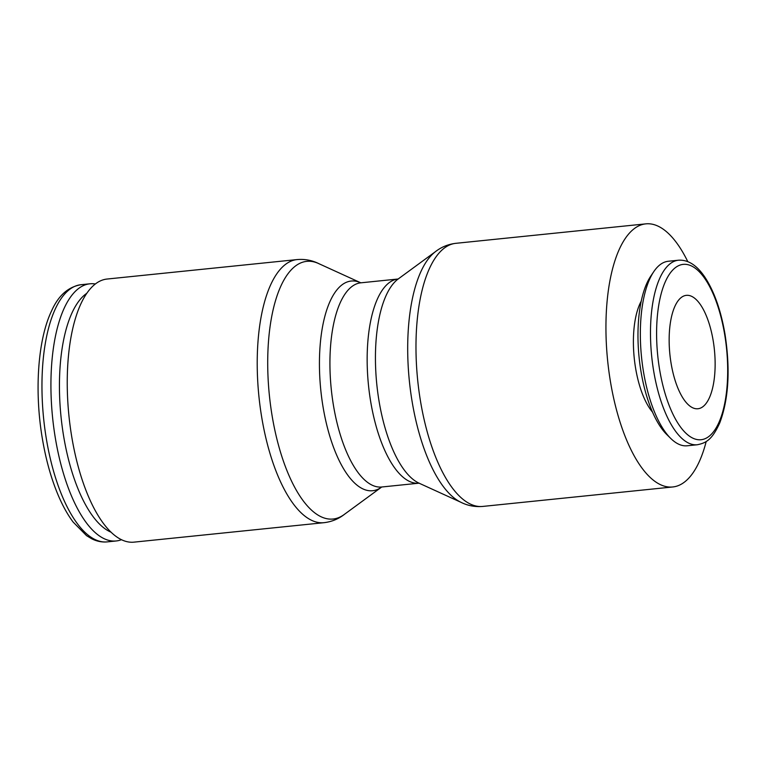 <?xml version="1.0" encoding="UTF-8"?>
<svg xmlns="http://www.w3.org/2000/svg" width="766" height="766" viewBox="0 0 766 766"><rect width="100%" height="100%" fill="white"/><g stroke="black" fill="none" stroke-linecap="round" stroke-linejoin="round"><path stroke-width="1.15" d="M324.037 522.68L134.06 542.137A132.24 51.925 -95.8 0 1 70.194 426.451A132.24 51.925 -95.8 0 1 99.006 281.582A132.24 51.925 -95.8 0 1 107.116 279.035L297.084 259.578A132.24 51.925 -95.8 0 0 288.974 262.125A132.24 51.925 -95.8 0 0 261.742 417.46A132.24 51.925 -95.8 0 0 324.037 522.68C332.004 521.732 339.06 518.754 345.198 513.737M381.736 487.004A105.373 41.374 -95.8 0 1 381.64 487.071L344.154 514.541A129.492 50.843 -95.8 0 1 341.09 516.485A129.492 50.843 -95.8 0 1 272.141 415.957A129.492 50.843 -95.8 0 1 298.807 263.849A129.492 50.843 -95.8 0 1 318.436 263.475L360.709 282.769A105.373 41.374 -95.8 0 1 360.824 282.826M381.64 487.071A105.373 41.374 -95.8 0 1 379.141 488.66A105.373 41.374 -95.8 0 1 323.041 406.851A105.373 41.374 -95.8 0 1 344.738 283.075A105.373 41.374 -95.8 0 1 360.709 282.769M687.782 261.618A132.24 51.925 84.2 0 0 645.824 223.864A132.24 51.925 84.2 0 0 637.705 226.41A132.24 51.925 84.2 0 0 608.893 371.28A132.24 51.925 84.2 0 0 672.768 486.965A132.24 51.925 84.2 0 0 680.878 484.418A132.24 51.925 84.2 0 0 706.204 441.484M482.8 506.422A132.24 51.925 84.2 0 1 420.505 401.202A132.24 51.925 84.2 0 1 447.737 245.867A132.24 51.925 84.2 0 1 455.856 243.32C447.88 244.268 440.823 247.246 434.686 252.263A129.492 50.843 84.2 0 0 412.127 401.614A129.492 50.843 84.2 0 0 460.251 501.95C467.289 505.617 474.805 507.111 482.8 506.422L672.768 486.965M678.446 260.22L668.325 261.254A92.753 36.414 84.2 0 0 662.628 263.044A92.753 36.414 84.2 0 0 653.762 271.671A92.753 36.414 84.2 0 0 641.544 357.234A92.753 36.414 84.2 0 0 670.853 438.545A92.753 36.414 84.2 0 0 687.217 445.783L697.347 444.749A92.753 36.414 84.2 0 1 653.657 370.955A92.753 36.414 84.2 0 1 672.759 262.01A92.753 36.414 84.2 0 1 678.446 260.22C688.098 259.569 696.945 265.275 705.007 277.34C714.276 291.587 720.94 310.527 725 334.177C730.41 369.404 728.686 398.933 719.81 422.765C712.074 439.885 706.089 442.949 697.347 444.749M682.841 296.452A57 22.377 -95.8 0 1 686.336 295.35A57 22.377 -95.8 0 1 713.864 345.217A57 22.377 -95.8 0 1 701.445 407.646A57 22.377 -95.8 0 1 697.95 408.747A57 22.377 -95.8 0 1 670.422 358.89A57 22.377 -95.8 0 1 682.841 296.452M435.337 251.746L398.253 278.929A105.373 41.374 84.2 0 0 397.401 279.58A105.373 41.374 84.2 0 0 379.046 401.116A105.373 41.374 84.2 0 0 418.207 482.762A105.373 41.374 84.2 0 0 419.174 483.231L461.008 502.324M121.516 539.685A129.253 50.748 -95.8 0 1 116.241 540.959A129.253 50.748 -95.8 0 1 53.812 427.888A129.253 50.748 -95.8 0 1 81.972 286.302A129.253 50.748 -95.8 0 1 89.9 283.803A129.253 50.748 -95.8 0 1 95.329 283.975M111.175 532.246A122.79 48.21 -95.8 0 1 61.021 416.685A122.79 48.21 -95.8 0 1 86.711 293.359M652.555 412.146A64.172 25.201 -95.8 0 1 634.229 357.981A64.172 25.201 -95.8 0 1 641.199 301.23M653.762 271.671L650.717 276.2A88.109 34.594 84.2 0 0 639.112 357.483A88.109 34.594 84.2 0 0 666.956 434.724L670.853 438.545M398.349 278.958L398.1 279.006A102.625 40.292 84.2 0 0 391.809 280.988A102.625 40.292 84.2 0 0 370.667 401.528A102.625 40.292 84.2 0 0 419.012 483.183L419.27 483.183M381.535 487.042L381.784 486.994A102.625 40.292 -95.8 0 1 333.44 405.338A102.625 40.292 -95.8 0 1 354.581 284.799A102.625 40.292 -95.8 0 1 360.872 282.817L360.614 282.817M724.674 334.503A88.109 34.594 84.2 0 0 677.757 266.099A88.109 34.594 84.2 0 0 659.612 369.595A88.109 34.594 84.2 0 0 706.53 437.999A88.109 34.594 84.2 0 0 724.674 334.503M116.241 540.959L107.259 541.878A129.253 50.748 -95.8 0 1 46.381 439.033A129.253 50.748 -95.8 0 1 72.99 287.221A129.253 50.748 -95.8 0 1 80.928 284.722L89.9 283.803M319.633 264.05C312.595 260.383 305.088 258.889 297.084 259.578M398.1 279.006L360.872 282.817M455.856 243.32L645.824 223.864M107.259 541.878C101.945 542.376 96.736 541.332 91.652 538.747L86.568 535.664L73.076 522C67.59 514.628 62.611 505.656 58.139 495.095C51.178 478.559 45.931 459.801 42.389 438.813C34.279 391.311 37.754 339.539 51.6 310.843C58.369 295.619 68.145 286.915 80.928 284.722M419.012 483.183L381.784 486.994"/></g></svg>
